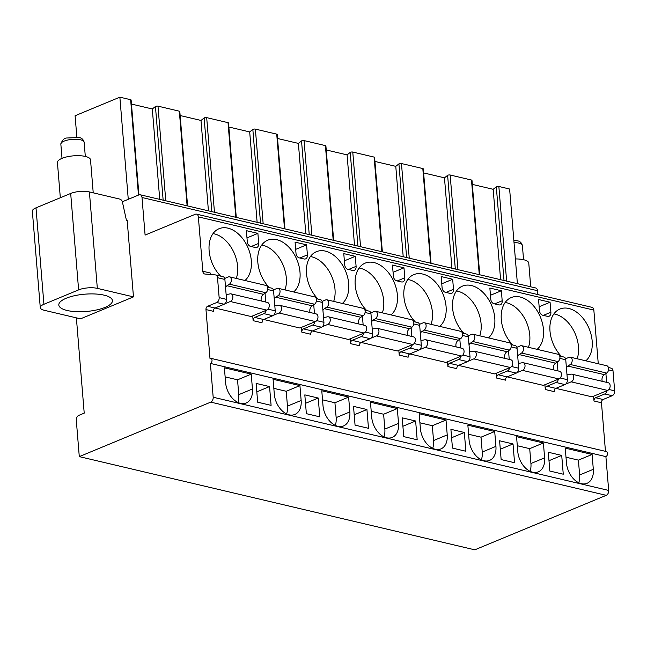 <?xml version="1.0" encoding="UTF-8"?>
<svg xmlns="http://www.w3.org/2000/svg" width="647" height="647" viewBox="0 0 647 647"><rect width="100%" height="100%" fill="white"/><g stroke="black" fill="none" stroke-linecap="round" stroke-linejoin="round"><path stroke-width="0.97" d="M122.348 201.767L138.959 194.884A3.987 2.669 103.3 0 1 140.181 194.763L535.684 287.964A3.987 2.669 103.3 0 1 537.503 290.705L537.827 294.571M140.181 194.763A3.987 2.669 103.3 0 1 142.008 197.505L145.098 235.079L195.305 214.262A3.987 2.669 103.3 0 1 196.526 214.141A3.987 2.669 103.3 0 1 198.354 216.882L202.818 271.239A3.987 2.669 -76.7 0 0 204.646 273.98A3.987 2.669 -76.7 0 0 204.905 274.021L215.427 274.926A3.987 2.669 103.3 0 1 215.686 274.967A3.987 2.669 103.3 0 1 217.513 277.709L219.147 297.62A3.987 2.669 103.3 0 1 216.721 302.513L207.59 306.298A2.653 1.779 -76.7 0 0 205.972 309.565L209.984 358.406A2.653 1.779 103.3 0 1 210.801 358.325L606.304 451.533A2.653 1.779 103.3 0 1 607.517 453.935A2.653 1.779 103.3 0 1 605.899 456.62L608.681 490.434A3.987 2.669 103.3 0 1 606.247 495.327L474.793 549.829L79.29 456.62L76.306 420.299A3.987 2.669 103.3 0 1 78.74 415.406L84.215 413.142L76.378 317.855M610.93 368.135A3.987 2.669 103.3 0 1 611.189 368.175A3.987 2.669 103.3 0 1 613.016 370.917L614.65 390.828A3.987 2.669 103.3 0 1 612.224 395.721L603.093 399.506A2.653 1.779 -76.7 0 0 601.475 402.766L605.463 451.331M196.526 214.141L592.029 307.349A3.987 2.669 103.3 0 1 593.849 310.091L598.265 363.743M133.468 296.884L127.184 220.481L126.416 220.303L122.469 202.228A3.316 2.216 67.5 0 0 119.905 199.122L89.399 191.933A13.28 4.286 -4.7 0 0 70.685 193.453L35.997 207.841L43.923 304.276A13.28 4.286 175.3 0 0 40.276 307.616A13.28 4.286 175.3 0 0 44.384 310.317L80.519 318.834L133.468 296.884L97.333 288.368A13.28 4.286 175.3 0 0 78.619 289.888L70.685 193.453M40.276 307.616L32.35 211.181A13.28 4.286 -4.7 0 1 35.997 207.841M517.398 283.661L509.618 189.021L498.853 186.482A1.593 0.518 -4.7 0 0 496.314 186.829L493.168 189.304L472.318 184.387M479.281 274.676L471.493 180.036A1.593 0.518 -4.7 0 1 471.986 180.359L479.751 274.789M471.493 180.036L450.158 175.013A1.593 0.518 -4.7 0 0 447.619 175.353L444.473 177.828L423.623 172.911M430.587 263.2L422.806 168.56A1.593 0.518 -4.7 0 1 423.292 168.883L431.056 263.313M422.806 168.56L401.463 163.537A1.593 0.518 -4.7 0 0 398.924 163.877L395.778 166.352L374.928 161.435M381.892 251.723L374.112 157.092A1.593 0.518 -4.7 0 1 374.597 157.415L382.361 251.837M374.112 157.092L352.769 152.061A1.593 0.518 -4.7 0 0 350.229 152.409L347.083 154.876L326.234 149.958M333.197 240.247L325.417 145.615A1.593 0.518 -4.7 0 1 325.902 145.939L333.666 240.36M325.417 145.615L304.074 140.585A1.593 0.518 -4.7 0 0 301.534 140.933L298.388 143.399L277.539 138.49M284.502 228.771L276.722 134.139A1.593 0.518 -4.7 0 1 277.207 134.463L284.971 228.884M276.722 134.139L255.379 129.109A1.593 0.518 -4.7 0 0 252.84 129.457L249.693 131.923L228.844 127.014M235.807 217.295L228.027 122.663A1.593 0.518 -4.7 0 1 228.512 122.987L236.276 217.408M228.027 122.663L206.684 117.633A1.593 0.518 -4.7 0 0 204.145 117.98L200.999 120.447L180.149 115.538M187.112 205.819L179.332 111.187A1.593 0.518 -4.7 0 1 179.817 111.51L187.581 205.932M179.332 111.187L157.989 106.157A1.593 0.518 -4.7 0 0 155.45 106.504L152.304 108.971L131.454 104.062M138.474 195.087L130.637 99.711A1.593 0.518 -4.7 0 1 131.123 100.034L138.927 194.901M130.637 99.711L119.865 97.171L75.092 115.74L76.856 137.164M119.865 97.171L128.268 199.316M493.168 189.304L500.6 279.698M444.473 177.828L451.905 268.222M395.778 166.352L403.21 256.746M347.083 154.876L354.516 245.27M298.388 143.399L305.821 233.802M249.693 131.923L257.126 222.325M200.999 120.447L208.431 210.849M152.304 108.971L159.736 199.373M43.923 304.276L78.619 289.888M66.204 298.243A26.883 8.678 -4.7 0 1 95.238 293.989A26.883 8.678 -4.7 0 1 112.416 300.62A26.883 8.678 -4.7 0 1 105.024 307.398A26.883 8.678 -4.7 0 1 75.99 311.652A26.883 8.678 -4.7 0 1 58.82 305.02A26.883 8.678 -4.7 0 1 66.204 298.243M210.801 358.325A2.653 1.779 103.3 0 1 212.014 360.735A2.653 1.779 103.3 0 1 210.396 363.42L213.178 397.234A3.987 2.669 103.3 0 1 210.744 402.127L79.29 456.62M601.475 402.766L593.995 401.003L593.598 396.223M563.674 356.998A3.987 2.669 103.3 0 1 563.933 357.039A3.987 2.669 103.3 0 1 565.753 359.781L567.395 379.692A3.987 2.669 103.3 0 1 564.96 384.585L555.838 388.37A2.653 1.779 103.3 0 0 554.212 391.629L545.3 389.526L544.903 384.747M514.98 345.522A3.987 2.669 103.3 0 1 515.238 345.563A3.987 2.669 103.3 0 1 517.058 348.304L518.7 368.216A3.987 2.669 103.3 0 1 516.266 373.109L507.143 376.894A2.653 1.779 103.3 0 0 505.517 380.153L496.605 378.05L496.209 373.27M466.285 334.046A3.987 2.669 103.3 0 1 466.544 334.087A3.987 2.669 103.3 0 1 468.363 336.828L470.005 356.74A3.987 2.669 103.3 0 1 467.571 361.633L458.448 365.418A2.653 1.779 103.3 0 0 456.822 368.677L447.91 366.582L447.514 361.794M417.59 322.57A3.987 2.669 103.3 0 1 417.849 322.61A3.987 2.669 103.3 0 1 419.668 325.352L421.31 345.263A3.987 2.669 103.3 0 1 418.876 350.156L409.753 353.941A2.653 1.779 103.3 0 0 408.128 357.201L399.215 355.106L398.819 350.318M368.895 311.094A3.987 2.669 103.3 0 1 369.154 311.134A3.987 2.669 103.3 0 1 370.974 313.876L372.615 333.787A3.987 2.669 103.3 0 1 370.181 338.68L361.058 342.465A2.653 1.779 103.3 0 0 359.433 345.724L350.52 343.63L350.124 338.85M320.2 299.618A3.987 2.669 103.3 0 1 320.459 299.658A3.987 2.669 103.3 0 1 322.279 302.4L323.921 322.311A3.987 2.669 103.3 0 1 321.486 327.204L312.364 330.989A2.653 1.779 103.3 0 0 310.738 334.256L301.825 332.154L301.429 327.374M271.505 288.141A3.987 2.669 103.3 0 1 271.764 288.182A3.987 2.669 103.3 0 1 273.584 290.924L275.226 310.835A3.987 2.669 103.3 0 1 272.791 315.728L263.669 319.513A2.653 1.779 103.3 0 0 262.043 322.78L253.131 320.677L252.734 315.898M585.834 360.816A29.212 19.507 67.5 0 0 592.167 341.009A29.212 19.507 67.5 0 0 559.89 309.056A29.212 19.507 67.5 0 0 549.99 331.07A29.212 19.507 67.5 0 0 561.515 356.465M537.139 349.34A29.212 19.507 67.5 0 0 543.472 329.533A29.212 19.507 67.5 0 0 511.195 297.58A29.212 19.507 67.5 0 0 501.296 319.594A29.212 19.507 67.5 0 0 512.82 344.988M488.445 337.863A29.212 19.507 67.5 0 0 494.777 318.057A29.212 19.507 67.5 0 0 462.5 286.103A29.212 19.507 67.5 0 0 452.601 308.118A29.212 19.507 67.5 0 0 464.125 333.52M439.75 326.395A29.212 19.507 67.5 0 0 446.082 306.581A29.212 19.507 67.5 0 0 413.805 274.627A29.212 19.507 67.5 0 0 403.906 296.641A29.212 19.507 67.5 0 0 415.431 322.044M391.055 314.919A29.212 19.507 67.5 0 0 397.387 295.105A29.212 19.507 67.5 0 0 365.11 263.151A29.212 19.507 67.5 0 0 355.211 285.165A29.212 19.507 67.5 0 0 366.736 310.568M342.36 303.443A29.212 19.507 67.5 0 0 348.693 283.629A29.212 19.507 67.5 0 0 316.415 251.675A29.212 19.507 67.5 0 0 306.516 273.689A29.212 19.507 67.5 0 0 318.041 299.092M293.665 291.967A29.212 19.507 67.5 0 0 299.998 272.152A29.212 19.507 67.5 0 0 267.721 240.207A29.212 19.507 67.5 0 0 257.821 262.213A29.212 19.507 67.5 0 0 269.346 287.616M244.97 280.491A29.212 19.507 67.5 0 0 251.303 260.676A29.212 19.507 67.5 0 0 219.026 228.731A29.212 19.507 67.5 0 0 209.127 250.737A29.212 19.507 67.5 0 0 220.651 276.14M542.671 315.218L547.459 316.351A5.313 3.55 67.5 0 0 549.085 316.246A5.313 3.55 67.5 0 0 550.88 312.242L550.063 302.222L538.555 299.512L539.485 310.786A3.987 2.661 67.5 0 0 542.671 315.218M493.976 303.742L498.764 304.874A5.313 3.55 67.5 0 0 500.39 304.769A5.313 3.55 67.5 0 0 502.185 300.766L501.368 290.746L489.86 288.036L490.79 299.31A3.987 2.661 67.5 0 0 493.976 303.742M445.282 292.266L450.069 293.398A5.313 3.55 67.5 0 0 451.695 293.293A5.313 3.55 67.5 0 0 453.49 289.29L452.674 279.269L441.165 276.56L442.095 287.834A3.987 2.661 67.5 0 0 445.282 292.266M396.587 280.79L401.375 281.922A5.313 3.55 67.5 0 0 403 281.817A5.313 3.55 67.5 0 0 404.796 277.814L403.979 267.801L392.47 265.084L393.4 276.358A3.987 2.661 67.5 0 0 396.587 280.79M347.892 269.322L352.68 270.446A5.313 3.55 67.5 0 0 354.305 270.341A5.313 3.55 67.5 0 0 356.101 266.346L355.284 256.325L343.775 253.608L344.705 264.882A3.987 2.661 67.5 0 0 347.892 269.322M299.197 257.846L303.985 258.97A5.313 3.55 67.5 0 0 305.61 258.873A5.313 3.55 67.5 0 0 307.406 254.869L306.589 244.849L295.081 242.14L296.011 253.406A3.987 2.661 67.5 0 0 299.197 257.846M250.502 246.37L255.29 247.494A5.313 3.55 67.5 0 0 256.916 247.397A5.313 3.55 67.5 0 0 258.711 243.393L257.894 233.373L246.386 230.664L247.316 241.929A3.987 2.661 67.5 0 0 250.502 246.37M555.894 388.346L592.054 396.862L607.59 390.424L571.164 381.843L565.753 384.083M507.199 376.869L543.359 385.386L558.895 378.948L522.469 370.367L517.058 372.607M458.505 365.393L494.664 373.909L510.2 367.472L473.774 358.891L468.363 361.131M409.81 353.917L445.969 362.441L461.505 355.996L425.079 347.415L419.668 349.655M361.115 342.441L397.274 350.965L412.81 344.519L376.384 335.939L370.974 338.179M312.42 330.965L348.579 339.489L364.115 333.043L327.689 324.462L322.279 326.703M263.725 319.489L299.885 328.013L315.421 321.575L278.994 312.986L273.584 315.226M215.03 308.012L251.19 316.537L266.726 310.099L230.3 301.51L224.889 303.758M593.995 401.003A2.653 1.779 103.3 0 1 595.612 397.743L604.743 393.958A3.987 2.669 103.3 0 0 607.072 390.634M545.3 389.526A2.653 1.779 103.3 0 1 546.917 386.267L556.048 382.482A3.987 2.669 103.3 0 0 558.377 379.166M496.605 378.05A2.653 1.779 103.3 0 1 498.222 374.791L507.353 371.006A3.987 2.669 103.3 0 0 509.682 367.69M447.91 366.582A2.653 1.779 103.3 0 1 449.528 363.315L458.658 359.53A3.987 2.669 103.3 0 0 460.987 356.214M399.215 355.106A2.653 1.779 103.3 0 1 400.833 351.839L409.963 348.054A3.987 2.669 103.3 0 0 412.293 344.738M350.52 343.63A2.653 1.779 103.3 0 1 352.138 340.362L361.269 336.577A3.987 2.669 103.3 0 0 363.598 333.262M301.825 332.154A2.653 1.779 103.3 0 1 303.443 328.886L312.574 325.109A3.987 2.669 103.3 0 0 314.903 321.785M253.131 320.677A2.653 1.779 103.3 0 1 254.748 317.418L263.879 313.633A3.987 2.669 103.3 0 0 266.208 310.309M205.972 309.565L213.348 311.304A2.653 1.779 103.3 0 1 214.974 308.037L207.59 306.298M605.907 373.618L606.619 382.369M210.615 274.514A3.987 2.669 103.3 0 1 210.202 272.977L202.818 271.239M222.811 276.665A3.987 2.669 103.3 0 1 223.069 276.706A3.987 2.669 103.3 0 1 224.889 279.447L226.531 299.367A3.987 2.669 103.3 0 1 224.097 304.252L214.974 308.037M557.213 362.142L557.924 370.893M508.518 350.666L509.229 359.417M459.823 339.198L460.535 347.94M411.128 327.722L411.84 336.464M362.433 316.246L363.145 324.988M313.738 304.769L314.45 313.52M265.044 293.293L265.755 302.044M605.899 456.62L210.396 363.42M566.473 462.985A18.585 12.414 67.5 0 0 587.015 483.317A18.585 12.414 67.5 0 0 593.315 469.31L592.094 454.453L565.252 448.128L566.473 462.985M517.778 451.509A18.585 12.414 67.5 0 0 538.32 471.849A18.585 12.414 67.5 0 0 544.62 457.833L543.399 442.977L516.557 436.652L517.778 451.509M469.083 440.041A18.585 12.414 67.5 0 0 489.625 460.373A18.585 12.414 67.5 0 0 495.925 446.365L494.704 431.5L467.862 425.176L469.083 440.041M420.388 428.565A18.585 12.414 67.5 0 0 440.93 448.897A18.585 12.414 67.5 0 0 447.231 434.889L446.009 420.032L419.167 413.7L420.388 428.565M371.693 417.089A18.585 12.414 67.5 0 0 392.236 437.421A18.585 12.414 67.5 0 0 398.536 423.413L397.315 408.556L370.472 402.232L371.693 417.089M322.999 405.612A18.585 12.414 67.5 0 0 343.541 425.944A18.585 12.414 67.5 0 0 349.841 411.937L348.62 397.08L321.777 390.756L322.999 405.612M274.304 394.136A18.585 12.414 67.5 0 0 294.846 414.468A18.585 12.414 67.5 0 0 301.146 400.461L299.925 385.604L273.083 379.279L274.304 394.136M225.609 382.66A18.585 12.414 67.5 0 0 246.151 402.992A18.585 12.414 67.5 0 0 252.451 388.984L251.23 374.128L224.388 367.803L225.609 382.66M549.837 471.04L563.262 474.202L561.717 455.415L548.292 452.253L549.837 471.04M501.142 459.564L514.567 462.726L513.022 443.947L499.597 440.777L501.142 459.564M452.447 448.088L465.872 451.25L464.328 432.471L450.902 429.309L452.447 448.088M403.752 436.62L417.178 439.782L415.633 420.995L402.208 417.833L403.752 436.62M355.057 425.144L368.483 428.306L366.938 409.519L353.513 406.356L355.057 425.144M306.363 413.668L319.788 416.83L318.243 398.042L304.818 394.88L306.363 413.668M257.668 402.191L271.093 405.354L269.548 386.566L256.123 383.404L257.668 402.191M578.758 482.759A18.585 12.414 67.5 0 0 579.623 474.987L578.402 460.13L565.996 457.211M592.094 454.453L578.402 460.13M577.156 358.77A29.212 19.507 67.5 0 0 578.475 346.687A29.212 19.507 67.5 0 0 553.881 313.916M530.063 471.291A18.585 12.414 67.5 0 0 530.928 463.511L529.707 448.654L517.301 445.734M543.399 442.977L529.707 448.654M528.462 347.302A29.212 19.507 67.5 0 0 529.78 335.211A29.212 19.507 67.5 0 0 505.186 302.44M481.368 459.815A18.585 12.414 67.5 0 0 482.233 452.043L481.012 437.178L468.606 434.258M494.704 431.5L481.012 437.178M479.767 335.825A29.212 19.507 67.5 0 0 481.085 323.735A29.212 19.507 67.5 0 0 456.491 290.964M432.673 448.339A18.585 12.414 67.5 0 0 433.539 440.567L432.317 425.702L419.911 422.782M446.009 420.032L432.317 425.702M431.072 324.349A29.212 19.507 67.5 0 0 432.39 312.258A29.212 19.507 67.5 0 0 407.796 279.488M383.978 436.862A18.585 12.414 67.5 0 0 384.844 429.09L383.622 414.234L371.216 411.306M397.315 408.556L383.622 414.234M382.377 312.873A29.212 19.507 67.5 0 0 383.695 300.782A29.212 19.507 67.5 0 0 359.101 268.02M335.283 425.386A18.585 12.414 67.5 0 0 336.149 417.614L334.928 402.757L322.521 399.83M348.62 397.08L334.928 402.757M333.682 301.397A29.212 19.507 67.5 0 0 335 289.306A29.212 19.507 67.5 0 0 310.406 256.544M286.589 413.91A18.585 12.414 67.5 0 0 287.454 406.138L286.233 391.281L273.827 388.354M299.925 385.604L286.233 391.281M284.987 289.921A29.212 19.507 67.5 0 0 286.306 277.83A29.212 19.507 67.5 0 0 261.712 245.067M237.894 402.434A18.585 12.414 67.5 0 0 238.759 394.662L237.538 379.805L225.132 376.886M251.23 374.128L237.538 379.805M236.292 278.445A29.212 19.507 67.5 0 0 237.611 266.354A29.212 19.507 67.5 0 0 213.017 233.591M561.717 455.415L548.988 460.696M550.063 302.222L539.153 306.743M513.022 443.947L500.293 449.22M501.368 290.746L490.458 295.275M464.328 432.471L451.598 437.744M452.674 279.269L441.764 283.798M415.633 420.995L402.903 426.268M403.979 267.801L393.069 272.322M366.938 409.519L354.208 414.792M355.284 256.325L344.374 260.846M318.243 398.042L305.513 403.316M306.589 244.849L295.679 249.37M269.548 386.566L256.819 391.839M257.894 233.373L246.984 237.894M566.95 374.322A4.61 3.098 -76.7 0 0 567.678 374.645A4.61 3.098 -76.7 0 0 568.592 374.662L571.115 374.176A3.971 2.661 103.3 0 1 571.899 374.184L608.326 382.765A3.971 2.661 103.3 0 1 610.129 386.461A3.971 2.661 103.3 0 1 607.59 390.424M565.559 358.778L569.15 357.29A3.987 2.669 103.3 0 1 570.371 357.176L606.797 365.757A3.987 2.669 103.3 0 1 608.633 368.968A3.987 2.669 103.3 0 1 606.74 373.084L604.306 374.645A4.61 3.098 -76.7 0 0 602.26 381.342M570.371 357.176A3.987 2.669 103.3 0 1 572.207 360.379A3.987 2.669 103.3 0 1 570.314 364.496L567.888 366.065A4.61 3.098 -76.7 0 0 566.408 367.698M571.899 374.184A3.971 2.661 103.3 0 1 573.703 377.872A3.971 2.661 103.3 0 1 571.164 381.843M606.74 373.084L570.314 364.496M518.255 362.846A4.61 3.098 -76.7 0 0 518.983 363.169A4.61 3.098 -76.7 0 0 519.897 363.185L522.42 362.7A3.971 2.661 103.3 0 1 523.205 362.708L559.631 371.297A3.971 2.661 103.3 0 1 561.434 374.985A3.971 2.661 103.3 0 1 558.895 378.948M516.864 347.302L520.455 345.822A3.987 2.669 103.3 0 1 521.676 345.7L558.102 354.281A3.987 2.669 103.3 0 1 559.938 357.492A3.987 2.669 103.3 0 1 558.046 361.608L555.611 363.169A4.61 3.098 -76.7 0 0 553.565 369.866M521.676 345.7A3.987 2.669 103.3 0 1 523.52 348.903A3.987 2.669 103.3 0 1 521.619 353.019L519.193 354.588A4.61 3.098 -76.7 0 0 517.713 356.222M523.205 362.708A3.971 2.661 103.3 0 1 525.016 366.396A3.971 2.661 103.3 0 1 522.469 370.367M558.046 361.608L521.619 353.019M469.56 351.37A4.61 3.098 -76.7 0 0 470.288 351.693A4.61 3.098 -76.7 0 0 471.202 351.709L473.725 351.224A3.971 2.661 103.3 0 1 474.51 351.232L510.936 359.821A3.971 2.661 103.3 0 1 512.739 363.509A3.971 2.661 103.3 0 1 510.2 367.472M468.169 335.825L471.76 334.345A3.987 2.669 103.3 0 1 472.981 334.224L509.407 342.805A3.987 2.669 103.3 0 1 511.243 346.016A3.987 2.669 103.3 0 1 509.351 350.132L506.916 351.693A4.61 3.098 -76.7 0 0 504.87 358.389M472.981 334.224A3.987 2.669 103.3 0 1 474.825 337.435A3.987 2.669 103.3 0 1 472.925 341.543L470.498 343.112A4.61 3.098 -76.7 0 0 469.018 344.746M474.51 351.232A3.971 2.661 103.3 0 1 476.321 354.92A3.971 2.661 103.3 0 1 473.774 358.891M509.351 350.132L472.925 341.543M420.865 339.893A4.61 3.098 -76.7 0 0 421.593 340.217A4.61 3.098 -76.7 0 0 422.507 340.233L425.03 339.748A3.971 2.661 103.3 0 1 425.815 339.756L462.241 348.345A3.971 2.661 103.3 0 1 464.045 352.033A3.971 2.661 103.3 0 1 461.505 355.996M419.474 324.349L423.065 322.869A3.987 2.669 103.3 0 1 424.286 322.748L460.713 331.329A3.987 2.669 103.3 0 1 462.548 334.539A3.987 2.669 103.3 0 1 460.656 338.656L458.222 340.225A4.61 3.098 -76.7 0 0 456.175 346.913M424.286 322.748A3.987 2.669 103.3 0 1 426.13 325.959A3.987 2.669 103.3 0 1 424.23 330.067L421.804 331.636A4.61 3.098 -76.7 0 0 420.324 333.27M425.815 339.756A3.971 2.661 103.3 0 1 427.627 343.444A3.971 2.661 103.3 0 1 425.079 347.415M460.656 338.656L424.23 330.067M372.171 328.417A4.61 3.098 -76.7 0 0 372.898 328.741A4.61 3.098 -76.7 0 0 373.812 328.757L376.336 328.272A3.971 2.661 103.3 0 1 377.12 328.28L413.546 336.869A3.971 2.661 103.3 0 1 415.35 340.557A3.971 2.661 103.3 0 1 412.81 344.519M370.78 312.881L374.37 311.393A3.987 2.669 103.3 0 1 375.592 311.272L412.018 319.853A3.987 2.669 103.3 0 1 413.854 323.063A3.987 2.669 103.3 0 1 411.961 327.18L409.527 328.749A4.61 3.098 -76.7 0 0 407.481 335.437M375.592 311.272A3.987 2.669 103.3 0 1 377.436 314.482A3.987 2.669 103.3 0 1 375.535 318.599L373.109 320.16A4.61 3.098 -76.7 0 0 371.629 321.794M377.12 328.28A3.971 2.661 103.3 0 1 378.932 331.976A3.971 2.661 103.3 0 1 376.384 335.939M411.961 327.18L375.535 318.599M323.476 316.941A4.61 3.098 -76.7 0 0 324.204 317.273A4.61 3.098 -76.7 0 0 325.118 317.281L327.641 316.795A3.971 2.661 103.3 0 1 328.425 316.812L364.851 325.392A3.971 2.661 103.3 0 1 366.655 329.08A3.971 2.661 103.3 0 1 364.115 333.043M322.085 301.405L325.676 299.917A3.987 2.669 103.3 0 1 326.897 299.796L363.323 308.376A3.987 2.669 103.3 0 1 365.159 311.587A3.987 2.669 103.3 0 1 363.266 315.704L360.832 317.273A4.61 3.098 -76.7 0 0 358.786 323.961M326.897 299.796A3.987 2.669 103.3 0 1 328.741 303.006A3.987 2.669 103.3 0 1 326.84 307.123L324.414 308.684A4.61 3.098 -76.7 0 0 322.934 310.317M328.425 316.812A3.971 2.661 103.3 0 1 330.237 320.5A3.971 2.661 103.3 0 1 327.689 324.462M363.266 315.704L326.84 307.123M274.781 305.465A4.61 3.098 -76.7 0 0 275.509 305.796A4.61 3.098 -76.7 0 0 276.423 305.805L278.946 305.319A3.971 2.661 103.3 0 1 279.73 305.335L316.157 313.916A3.971 2.661 103.3 0 1 317.96 317.604A3.971 2.661 103.3 0 1 315.421 321.575M273.39 289.929L276.981 288.441A3.987 2.669 103.3 0 1 278.202 288.319L314.628 296.908A3.987 2.669 103.3 0 1 316.464 300.111A3.987 2.669 103.3 0 1 314.571 304.227L312.145 305.796A4.61 3.098 -76.7 0 0 310.091 312.485M278.202 288.319A3.987 2.669 103.3 0 1 280.046 291.53A3.987 2.669 103.3 0 1 278.145 295.647L275.719 297.208A4.61 3.098 -76.7 0 0 274.239 298.841M279.73 305.335A3.971 2.661 103.3 0 1 281.542 309.023A3.971 2.661 103.3 0 1 278.994 312.986M314.571 304.227L278.145 295.647M226.086 293.997A4.61 3.098 -76.7 0 0 226.814 294.32A4.61 3.098 -76.7 0 0 227.728 294.328L230.251 293.843A3.971 2.661 103.3 0 1 231.036 293.859L267.462 302.44A3.971 2.661 103.3 0 1 269.265 306.128A3.971 2.661 103.3 0 1 266.726 310.099M224.695 278.453L228.286 276.965A3.987 2.669 103.3 0 1 229.507 276.843L265.933 285.432A3.987 2.669 103.3 0 1 267.769 288.635A3.987 2.669 103.3 0 1 265.877 292.751L263.45 294.32A4.61 3.098 -76.7 0 0 261.396 301.009M229.507 276.843A3.987 2.669 103.3 0 1 231.351 280.054A3.987 2.669 103.3 0 1 229.45 284.17L227.024 285.739A4.61 3.098 -76.7 0 0 225.544 287.365M231.036 293.859A3.971 2.661 103.3 0 1 232.847 297.547A3.971 2.661 103.3 0 1 230.3 301.51M265.877 292.751L229.45 284.17M515.368 258.946A16.596 5.354 175.3 0 1 523.633 259.722A16.596 5.354 -4.7 0 1 528.769 263.094L530.718 286.799M93.225 192.83L90.515 159.809A16.596 5.354 -4.7 0 0 85.38 156.445A16.596 5.354 175.3 0 0 67.256 156.76A16.596 5.354 175.3 0 0 57.429 162.534L60.325 197.747M506.633 281.122L498.853 186.482M457.939 269.645L450.158 175.013M409.244 258.169L401.463 163.537M360.549 246.693L352.769 152.061M311.854 235.217L304.074 140.585M263.159 223.741L255.379 129.109M214.464 212.273L206.684 117.633M165.769 200.796L157.989 106.157M496.314 186.829L504.013 280.507M447.619 175.353L455.318 269.031M398.924 163.877L406.623 257.555M350.229 152.409L357.928 246.078M301.534 140.933L309.234 234.602M252.84 129.457L260.539 223.126M204.145 117.98L211.844 211.65M155.45 106.504L163.149 200.174M97.333 288.368L89.399 191.933M142.008 197.505L537.503 290.705M593.849 310.091L198.354 216.882M603.093 399.506L595.612 397.743M555.838 388.37L546.917 386.267M507.143 376.894L498.222 374.791M458.448 365.418L449.528 363.315M409.753 353.941L400.833 351.839M361.058 342.465L352.138 340.362M312.364 330.989L303.443 328.886M263.669 319.513L254.748 317.418M613.016 370.917L608.56 369.866M565.753 359.781L559.865 358.389M517.058 348.304L511.17 346.913M468.363 336.828L462.476 335.437M419.668 325.352L413.781 323.961M370.974 313.876L365.086 312.485M322.279 302.4L316.391 301.009M273.584 290.924L267.696 289.532M224.889 279.447L217.513 277.709M614.65 390.828L608.908 389.478M567.395 379.692L560.213 378.002M518.7 368.216L511.518 366.525M470.005 356.74L462.823 355.049M421.31 345.263L414.129 343.573M372.615 333.787L365.434 332.097M323.921 322.311L316.739 320.621M275.226 310.835L268.044 309.145M226.531 299.367L219.147 297.62M612.224 395.721L604.743 393.958M564.96 384.585L556.048 382.482M516.266 373.109L507.353 371.006M467.571 361.633L458.658 359.53M418.876 350.156L409.963 348.054M370.181 338.68L361.269 336.577M321.486 327.204L312.574 325.109M272.791 315.728L263.879 313.633M224.097 304.252L216.721 302.513M608.681 490.434L213.178 397.234M606.247 495.327L210.744 402.127M593.315 469.31L579.623 474.987M544.62 457.833L530.928 463.511M495.925 446.365L482.233 452.043M447.231 434.889L433.539 440.567M398.536 423.413L384.844 429.09M349.841 411.937L336.149 417.614M301.146 400.461L287.454 406.138M252.451 388.984L238.759 394.662M550.88 312.242L543.326 315.372M502.185 300.766L494.632 303.904M453.49 289.29L445.937 292.428M404.796 277.814L397.242 280.952M356.101 266.346L348.547 269.475M307.406 254.869L299.852 257.999M258.711 243.393L251.157 246.523M604.306 374.645L567.888 366.065M555.611 363.169L519.193 354.588M506.916 351.693L470.498 343.112M458.222 340.225L421.804 331.636M409.527 328.749L373.109 320.16M360.832 317.273L324.414 308.684M312.145 305.796L275.719 297.208M263.45 294.32L227.024 285.739M514.017 242.544A11.686 3.769 175.3 0 1 518.773 243.086A11.686 3.769 -4.7 0 1 522.388 245.456C521.522 242.633 519.808 241.08 517.252 240.797L513.839 240.352M85.307 156.42L84.134 142.178A11.686 3.769 -4.7 0 0 80.519 139.809A11.686 3.769 175.3 0 0 67.757 140.027A11.686 3.769 175.3 0 0 60.842 144.095L62.015 158.337M608.431 367.52L611.189 368.175M559.736 356.044L563.933 357.039M511.041 344.576L515.238 345.563M462.346 333.1L466.544 334.087M413.651 321.624L417.849 322.61M364.957 310.148L369.154 311.134M316.262 298.671L320.459 299.658M267.567 287.195L271.764 288.182M215.686 274.967L223.069 276.706M523.56 259.706L522.388 245.456M84.134 142.178C83.269 139.356 81.554 137.803 78.999 137.52L67.062 137.997C64.344 137.957 62.274 139.987 60.842 144.095"/></g></svg>

